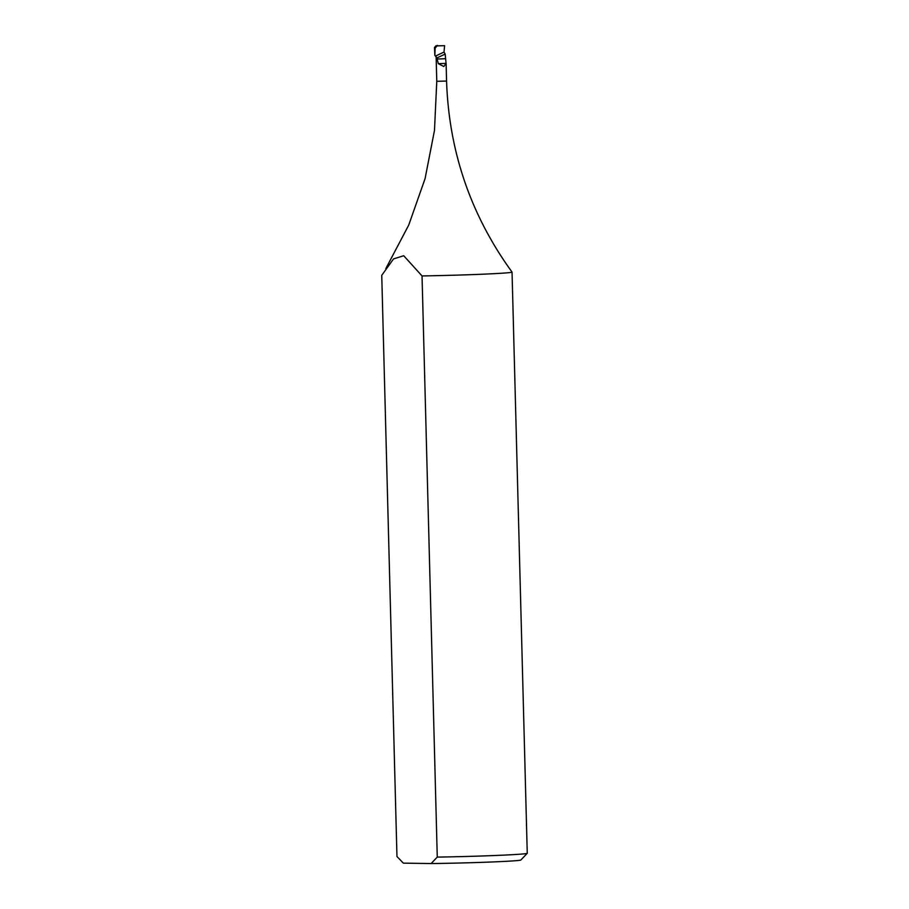 <?xml version="1.0" encoding="UTF-8"?>
<svg xmlns="http://www.w3.org/2000/svg" width="909" height="909" viewBox="0 0 909 909"><rect width="100%" height="100%" fill="white"/><g stroke="black" fill="none" stroke-linecap="round" stroke-linejoin="round"><path stroke-width="1.36" d="M527.231 853.312L520.88 860.016A58.812 1.432 178.5 0 1 492.326 861.959A58.812 1.432 178.5 0 1 431.127 863.55L437.263 857.107A65.346 1.602 -1.5 0 0 495.519 855.483A65.346 1.602 -1.5 0 0 527.231 853.312A65.346 1.602 -1.5 0 0 527.254 853.278L512.04 272.098A65.346 1.602 178.5 0 1 512.04 272.098A65.346 1.602 178.5 0 1 480.293 274.302A65.346 1.602 178.5 0 1 422.037 275.938L437.263 857.107M431.127 863.55L403.437 863.141A58.812 1.432 178.5 0 1 403.335 863.096L396.96 856.528L381.746 275.347L393.54 258.917L403.721 255.736L422.037 275.938M436.252 45.904L444.592 45.666L444.012 52.074L445.171 54.086L446.126 63.971L446.569 81.049L436.774 81.31L434.479 130.43L425.06 178.687L408.732 225.068L385.836 268.575M438.32 63.675L446.058 63.357L443.808 66.516L438.32 63.675L436.854 57.983L435.025 55.551M445.171 54.086L436.854 57.983M436.229 56.608L434.866 55.358L435.127 48.063L434.479 47.518L435.127 48.063L437.422 45.45M434.866 55.358L434.479 47.518L436.059 45.7M402.051 861.88L403.437 863.141M436.888 59.051L445.285 58.71M444.012 52.074L435.638 56.006M436.127 56.597L436.774 81.31M446.569 81.049C448.91 151.417 470.726 215.092 512.028 272.075"/></g></svg>
